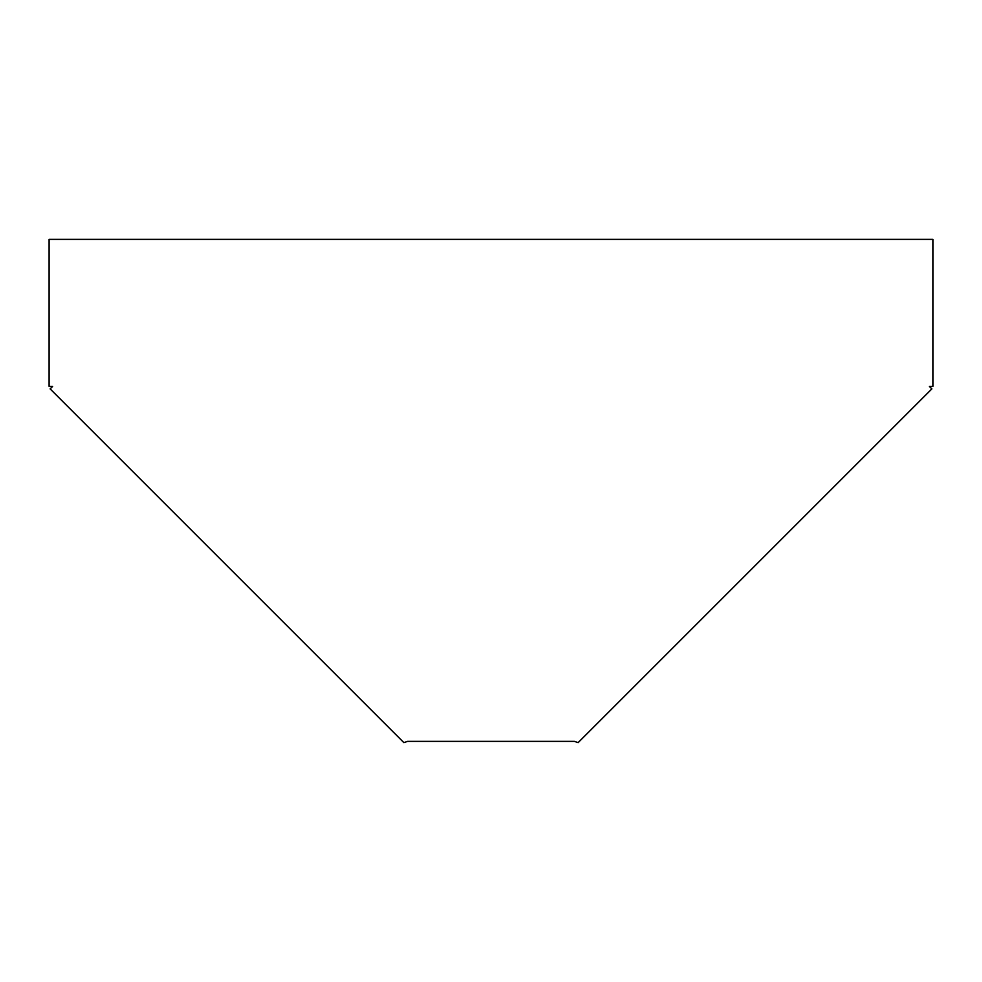 <?xml version="1.0" encoding="UTF-8"?>
<svg xmlns="http://www.w3.org/2000/svg" width="982" height="982" viewBox="0 0 982 982"><rect width="100%" height="100%" fill="white"/><g stroke="black" fill="none" stroke-linecap="round" stroke-linejoin="round"><path stroke-width="1.47" d="M49.1 386.392L49.1 239.375L932.9 239.375L932.9 386.392L929.365 386.392L931.869 388.884L578.128 742.625L574.384 741.373L407.616 741.373L403.872 742.625L50.131 388.884L52.635 386.392L49.1 386.392"/></g></svg>
